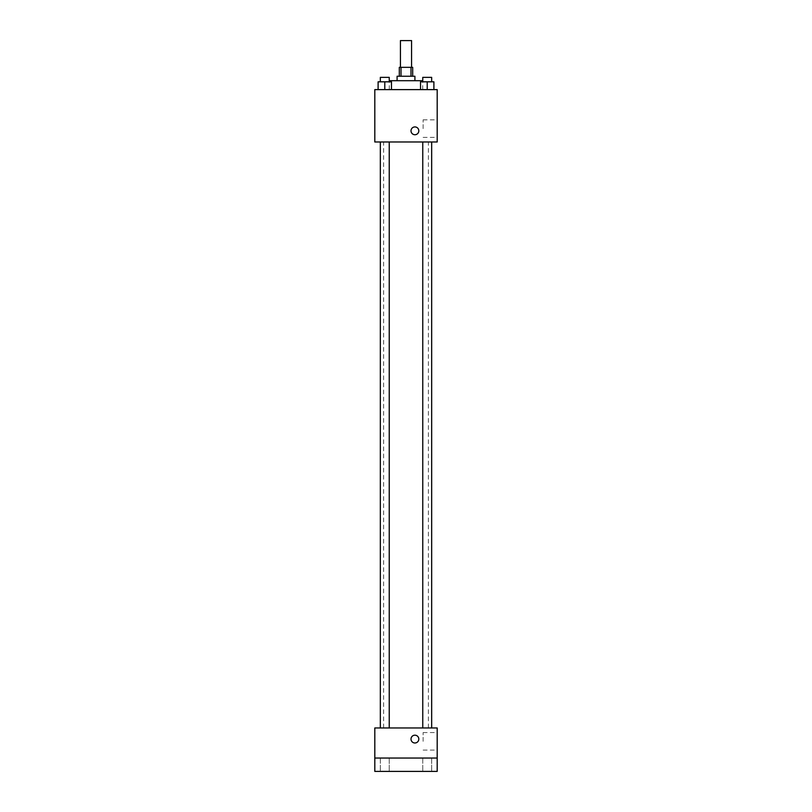 <?xml version="1.0" encoding="UTF-8"?>
<svg xmlns="http://www.w3.org/2000/svg" width="812" height="812" viewBox="0 0 812 812"><rect width="100%" height="100%" fill="white"/><g stroke="black" fill="none" stroke-linecap="round" stroke-linejoin="round"><path stroke-width="0.61" stroke-dasharray="4.06 3.04" d="M400.428 40.6L411.572 40.6M406 67.335L400.428 67.335L406 67.335M410.994 76.247L410.994 67.335L412.689 67.335L412.689 76.247L401.006 76.247L412.689 76.247M410.994 67.335L399.311 67.335L399.311 76.247L401.006 76.247L399.311 76.247M414.912 76.247L397.088 76.247M397.088 80.703L414.912 80.703L397.088 80.703M401.006 76.247L401.006 67.335M389.293 80.703L422.707 80.703M406 89.614L389.293 89.614L406 89.614M378.108 89.614L391.475 89.614L378.108 89.614L391.475 89.614L378.108 89.614L391.475 89.614L384.786 89.614L384.786 81.819L378.108 81.819L389.242 81.819L378.108 81.819L378.108 89.614L384.786 89.614L378.108 89.614L378.108 81.819L378.108 89.614L391.475 89.614L384.786 89.614L384.786 81.819L391.475 81.819L380.331 81.819L391.475 81.819L391.475 89.614L391.475 81.819M420.525 89.614L433.892 89.614L420.525 89.614L433.892 89.614L420.525 89.614L433.892 89.614L427.213 89.614L427.213 81.819L420.525 81.819L431.669 81.819L420.525 81.819L420.525 89.614L427.213 89.614L420.525 89.614L420.525 81.819L420.525 89.614L433.892 89.614L427.213 89.614L427.213 81.819L433.892 81.819L422.758 81.819L433.892 81.819L433.892 89.614L433.892 81.819M437.191 89.614L374.809 89.614L374.809 141.978L437.191 141.978L437.191 89.614M374.809 130.833L374.809 134.731L374.809 130.833M406 141.978L383.629 141.978L406 141.978M427.213 141.978L431.669 141.978L427.213 141.978M384.786 141.978L380.331 141.978L384.786 141.978M437.191 128.611L437.191 119.841L437.191 128.611M414.912 126.936A3.898 3.898 0 0 0 411.532 132.782A3.898 3.898 0 0 0 418.292 132.782A3.898 3.898 0 0 0 414.912 126.936A3.898 3.898 0 0 0 411.532 132.782A3.898 3.898 0 0 0 418.292 132.782A3.898 3.898 0 0 0 414.912 126.936M414.912 134.731A3.898 3.898 0 0 1 411.532 128.885A3.898 3.898 0 0 1 418.292 128.885A3.898 3.898 0 0 1 414.912 134.731M423.113 128.611L423.113 119.841L423.113 128.611M406 727.958L383.629 727.958L406 727.958M427.213 727.958L431.669 727.958L427.213 727.958M384.786 727.958L380.331 727.958L384.786 727.958M437.191 727.958L374.809 727.958L374.809 758.032L437.191 758.032L437.191 727.958M437.191 758.032L437.191 771.4L374.809 771.4L374.809 758.032L437.191 758.032L374.809 758.032M374.809 739.093L374.809 742.99L374.809 739.093M437.191 741.326L437.191 732.556L437.191 741.326M414.912 735.195A3.898 3.898 0 0 0 411.532 741.041A3.898 3.898 0 0 0 418.292 741.041A3.898 3.898 0 0 0 414.912 735.195A3.898 3.898 0 0 0 411.532 741.041A3.898 3.898 0 0 0 418.292 741.041A3.898 3.898 0 0 0 414.912 735.195M414.912 742.99A3.898 3.898 0 0 1 411.532 737.144A3.898 3.898 0 0 1 418.292 737.144A3.898 3.898 0 0 1 414.912 742.99M423.113 741.326L423.113 732.556L423.113 741.326M389.242 758.032L380.331 758.032L389.242 758.032L380.331 758.032L389.242 758.032L389.242 771.4L380.331 771.4L389.242 771.4L380.331 771.4L389.242 771.4L389.242 758.032M431.669 758.032L422.758 758.032L431.669 758.032L422.758 758.032L431.669 758.032L431.669 771.4L422.758 771.4L431.669 771.4L422.758 771.4L431.669 771.4L431.669 758.032M422.758 81.819L422.758 77.363L431.669 77.363L422.758 77.363L431.669 77.363L431.669 81.819M427.213 89.614L427.213 81.819M380.331 81.819L380.331 77.363L389.242 77.363L380.331 77.363L389.242 77.363L389.242 81.819M384.786 89.614L384.786 81.819M422.707 89.614L422.707 81.819M389.293 89.614L389.293 81.819M423.113 137.37L437.191 137.37M423.113 119.841L437.191 119.841M428.371 727.958L428.371 141.978M383.629 727.958L383.629 141.978M389.242 727.958L389.242 141.978M380.331 727.958L380.331 141.978M431.669 727.958L431.669 141.978M422.758 727.958L422.758 141.978M423.113 750.085L437.191 750.085M423.113 732.556L437.191 732.556M380.331 758.032L380.331 771.4L380.331 758.032M422.758 758.032L422.758 771.4L422.758 758.032"/><path stroke-width="1.22" d="M411.572 67.335L411.572 40.6L400.428 40.6L400.428 67.335M401.006 76.247L401.006 67.335L399.311 67.335L399.311 76.247M401.006 67.335L412.689 67.335L412.689 76.247M410.994 76.247L410.994 67.335M397.088 80.703L397.088 76.247L414.912 76.247L414.912 80.703M422.707 81.819L422.707 80.703L389.293 80.703L389.293 81.819M374.809 89.614L437.191 89.614L437.191 141.978L374.809 141.978L374.809 89.614M414.912 134.731A3.898 3.898 0 0 1 411.532 128.885A3.898 3.898 0 0 1 418.292 128.885A3.898 3.898 0 0 1 414.912 134.731M374.809 727.958L437.191 727.958L437.191 771.4L374.809 771.4L374.809 727.958M414.912 742.99A3.898 3.898 0 0 1 411.532 737.144A3.898 3.898 0 0 1 418.292 737.144A3.898 3.898 0 0 1 414.912 742.99M374.809 758.032L437.191 758.032M420.525 89.614L420.525 81.819L433.892 81.819L433.892 89.614L433.892 81.819M427.213 89.614L427.213 81.819M431.669 81.819L431.669 77.363L422.758 77.363L422.758 81.819M378.108 89.614L378.108 81.819L391.475 81.819L391.475 89.614L391.475 81.819M384.786 89.614L384.786 81.819M389.242 81.819L389.242 77.363L380.331 77.363L380.331 81.819M422.758 141.978L422.758 727.958M431.669 141.978L431.669 727.958M389.242 727.958L389.242 141.978M380.331 727.958L380.331 141.978"/></g></svg>
